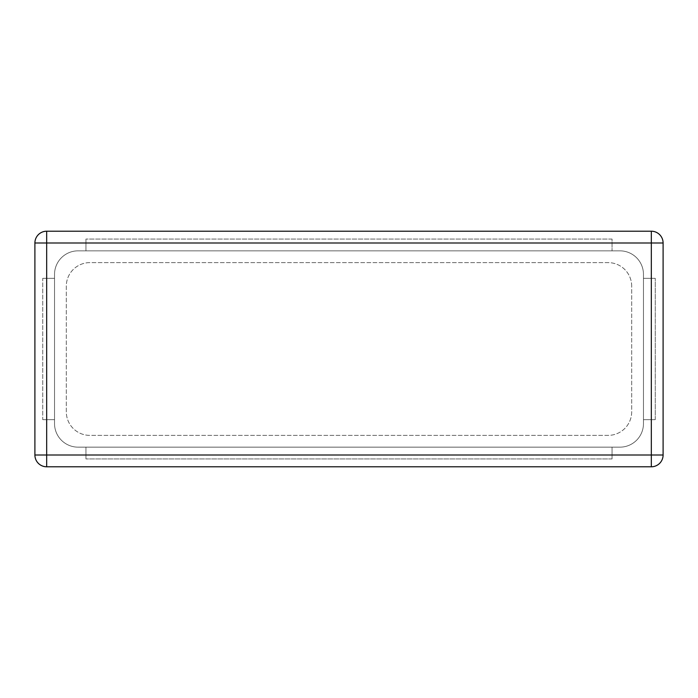 <?xml version="1.0" encoding="UTF-8"?>
<svg xmlns="http://www.w3.org/2000/svg" width="698" height="698" viewBox="0 0 698 698"><rect width="100%" height="100%" fill="white"/><g stroke="black" fill="none" stroke-linecap="round" stroke-linejoin="round"><path stroke-width="0.52" stroke-dasharray="3.49 2.62" d="M655.248 419.673L643.469 419.673L643.469 278.328L655.248 278.328L643.469 278.328L655.248 278.328L643.469 278.328L655.248 278.328L643.469 278.328L643.469 419.673L643.469 278.328L643.469 419.673L643.469 278.328L643.469 419.673L655.248 419.673L655.248 278.328L655.248 419.673L643.469 419.673L655.248 419.673L643.469 419.673L655.248 419.673L655.248 278.328M643.469 423.599L643.469 274.401A23.558 23.558 0 0 0 619.911 250.844L78.089 250.844A23.558 23.558 0 0 0 54.531 274.401L54.531 423.599A23.558 23.558 0 0 0 78.089 447.156L619.911 447.156A23.558 23.558 0 0 0 643.469 423.599L643.469 274.401A23.558 23.558 0 0 0 619.911 250.844L78.089 250.844A23.558 23.558 0 0 0 54.531 274.401L54.531 423.599A23.558 23.558 0 0 0 78.089 447.156L619.911 447.156A23.558 23.558 0 0 0 643.469 423.599M631.69 286.18A23.558 23.558 0 0 0 608.133 262.623L89.868 262.623A23.558 23.558 0 0 0 66.31 286.18L66.31 411.82A23.558 23.558 0 0 0 89.868 435.378L608.133 435.378A23.558 23.558 0 0 0 631.69 411.82L631.69 286.18A23.558 23.558 0 0 0 608.133 262.623L89.868 262.623A23.558 23.558 0 0 0 66.31 286.18L66.31 411.82A23.558 23.558 0 0 0 89.868 435.378L608.133 435.378A23.558 23.558 0 0 0 631.69 411.82L631.69 286.18M42.753 419.673L54.531 419.673L42.753 419.673L54.531 419.673L54.531 278.328L42.753 278.328L54.531 278.328L42.753 278.328L54.531 278.328L42.753 278.328L54.531 278.328L54.531 419.673L54.531 278.328L54.531 419.673L54.531 278.328L54.531 419.673L42.753 419.673L42.753 278.328L42.753 419.673L54.531 419.673L42.753 419.673L42.753 278.328M612.059 458.935L612.059 447.156L85.941 447.156L85.941 458.935L85.941 447.156L85.941 458.935L85.941 447.156L85.941 458.935L85.941 447.156L612.059 447.156L85.941 447.156L612.059 447.156L85.941 447.156L612.059 447.156L612.059 458.935L85.941 458.935L612.059 458.935L612.059 447.156L612.059 458.935L612.059 447.156L612.059 458.935L85.941 458.935M612.059 250.844L85.941 250.844L85.941 239.065L85.941 250.844L85.941 239.065L85.941 250.844L85.941 239.065L85.941 250.844L612.059 250.844L85.941 250.844L612.059 250.844L85.941 250.844L612.059 250.844L612.059 239.065L612.059 250.844L612.059 239.065L85.941 239.065L612.059 239.065L612.059 250.844M663.1 242.991A11.779 11.779 0 0 0 651.321 231.213L46.679 231.213A11.779 11.779 0 0 0 34.9 242.991L34.9 455.009A11.779 11.779 0 0 0 46.679 466.788L651.321 466.788A11.779 11.779 0 0 0 663.1 455.009L663.1 242.991M612.059 239.065L85.941 239.065"/><path stroke-width="1.05" d="M663.1 242.991A11.779 11.779 0 0 0 651.321 231.213L46.679 231.213A11.779 11.779 0 0 0 34.9 242.991L34.9 455.009A11.779 11.779 0 0 0 46.679 466.788L651.321 466.788A11.779 11.779 0 0 0 663.1 455.009L663.1 242.991A11.779 11.779 0 0 0 651.321 231.213L651.321 242.991L663.1 242.991M663.1 455.009L651.321 455.009L651.321 242.991L46.679 242.991L46.679 231.213M34.9 242.991L46.679 242.991L46.679 455.009L34.9 455.009M46.679 466.788L46.679 455.009L651.321 455.009L651.321 466.788"/></g></svg>
